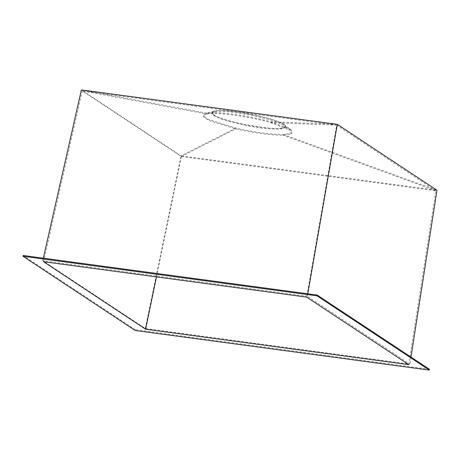 <?xml version="1.0" encoding="UTF-8"?>
<svg xmlns="http://www.w3.org/2000/svg" width="460" height="460" viewBox="0 0 460 460"><rect width="100%" height="100%" fill="white"/><g stroke="black" fill="none" stroke-linecap="round" stroke-linejoin="round"><path stroke-width="0.34" stroke-dasharray="2.3 1.72" d="M283.55 124.263C279.427 120.715 253.966 113.965 237.245 111.981C226.694 110.549 219 110.296 214.159 111.222C211.456 112.05 211.37 113.275 213.906 114.891C218.028 118.438 243.495 125.189 260.21 127.167C277.368 129.731 290.363 128.357 283.946 124.534L283.55 124.263M214.09 114.914L212.273 112.62C211.376 105.075 288.799 119.847 285.188 126.529C286.315 132.917 224.319 122.803 214.09 114.914L213.934 115.719L212.37 114.333L212.204 113.177L214.205 112.067L216.016 111.74L224.779 111.619L230.644 112.067L251.304 115.19L271.032 120.06L276.218 121.802L283.216 125.045L290.628 130.416L291.623 133.86L283.067 135.246C270.503 135.217 254.719 133.095 235.715 128.875L208.202 120.221L203.326 116.581L205.781 114.229L206.776 114.017L82.277 90.896M43.579 261.734L82.225 90.907L181.418 156.532L156.469 276.931M181.418 156.532L435.85 190.779L408.744 364.642M435.85 190.779L336.662 125.154L306.688 297.148M336.576 125.137L82.242 90.907M181.355 156.44L235.715 128.875M435.804 190.699L283.067 135.246M206.776 114.017C216.229 111.975 248.446 116.317 270.405 122.578L336.628 125.143M270.405 122.578L290.628 130.416M213.934 115.719L220.961 118.973L226.124 120.704L245.876 125.574L259.998 127.932L266.547 128.702L277.317 129.254L281.152 129.018L283.722 128.455L284.953 127.581L284.78 126.431L283.216 125.045M212.273 112.62L212.204 113.177M285.188 126.529L284.953 127.581M429.479 369.294L135.412 329.716L135.257 330.522M135.412 329.716L23.155 255.472M307.349 296.28L42.728 260.665L145.285 328.486L409.9 364.101L307.349 296.28L307.786 293.785M290.524 129.329L291.002 129.662L292.111 133.032L283.383 134.498C270.75 134.498 254.892 132.365 235.813 128.099L207.782 119.226L203.28 115.822L205.712 113.396L206.73 113.171C218.35 111.366 246.255 115.126 270.664 121.779L290.524 129.329M206.73 113.171L81.362 89.901L181.056 155.831L235.813 128.099M145.285 328.486L181.056 155.831L437 190.279L283.383 134.498M270.664 121.779L337.306 124.349M43.292 258.186L42.728 260.665M410.993 357.075L409.9 364.101M214.21 112.067L205.781 114.235M214.159 111.222L205.712 113.396M283.946 124.534L291.002 129.662"/><path stroke-width="0.69" d="M43.579 261.734L145.636 329.228L408.744 364.642L306.688 297.148L43.579 261.734M23 256.277L317.061 295.86L429.324 370.099L135.257 330.522L23 256.277L23.155 255.472L317.216 295.055L317.061 295.86M156.469 276.931L145.636 329.228M317.216 295.055L429.479 369.294L429.324 370.099M410.993 357.075L437 190.279L337.306 124.349L81.362 89.901L43.292 258.186M337.306 124.349L307.786 293.785"/></g></svg>
